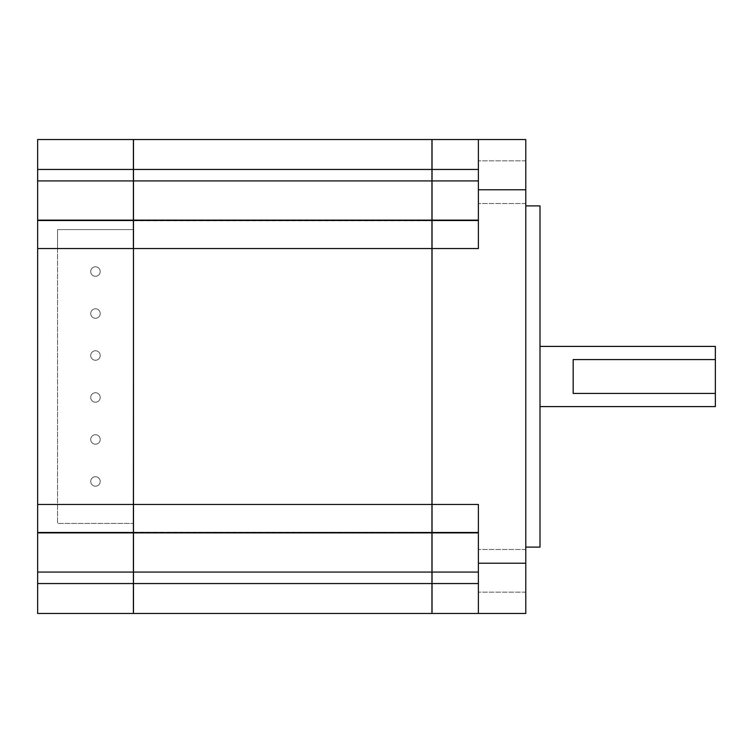 <?xml version="1.0" encoding="UTF-8"?>
<svg xmlns="http://www.w3.org/2000/svg" width="753" height="753" viewBox="0 0 753 753"><rect width="100%" height="100%" fill="white"/><g stroke="black" fill="none" stroke-linecap="round" stroke-linejoin="round"><path stroke-width="0.56" stroke-dasharray="3.77 2.82" d="M540.005 205.889L540.005 547.111M525.782 376.5L525.782 205.889L525.782 376.5M715.35 346.408L715.35 406.592M478.39 182.198L478.39 160.869L478.39 182.198M525.782 182.198L525.782 160.869L525.782 182.198M478.39 570.802L478.39 592.131L478.39 570.802M525.782 570.802L525.782 592.131L525.782 570.802M95.471 476.705A4.734 4.734 0 0 0 90.727 481.44A4.734 4.734 0 0 0 95.471 486.184A4.734 4.734 0 0 0 100.205 481.44A4.734 4.734 0 0 0 95.471 476.705A4.734 4.734 0 0 0 90.727 481.44A4.734 4.734 0 0 0 95.471 486.184A4.734 4.734 0 0 0 100.205 481.44A4.734 4.734 0 0 0 95.471 476.705M95.471 434.726A4.734 4.734 0 0 0 90.727 439.46A4.734 4.734 0 0 0 95.471 444.204A4.734 4.734 0 0 0 100.205 439.46A4.734 4.734 0 0 0 95.471 434.726A4.734 4.734 0 0 0 90.727 439.46A4.734 4.734 0 0 0 95.471 444.204A4.734 4.734 0 0 0 100.205 439.46A4.734 4.734 0 0 0 95.471 434.726M95.471 392.746A4.734 4.734 0 0 0 90.727 397.48A4.734 4.734 0 0 0 95.471 402.224A4.734 4.734 0 0 0 100.205 397.48A4.734 4.734 0 0 0 95.471 392.746A4.734 4.734 0 0 0 90.727 397.48A4.734 4.734 0 0 0 95.471 402.224A4.734 4.734 0 0 0 100.205 397.48A4.734 4.734 0 0 0 95.471 392.746M95.471 350.766A4.734 4.734 0 0 0 90.727 355.51A4.734 4.734 0 0 0 95.471 360.245A4.734 4.734 0 0 0 100.205 355.51A4.734 4.734 0 0 0 95.471 350.766A4.734 4.734 0 0 0 90.727 355.51A4.734 4.734 0 0 0 95.471 360.245A4.734 4.734 0 0 0 100.205 355.51A4.734 4.734 0 0 0 95.471 350.766M95.471 308.786A4.734 4.734 0 0 0 90.727 313.53A4.734 4.734 0 0 0 95.471 318.265A4.734 4.734 0 0 0 100.205 313.53A4.734 4.734 0 0 0 95.471 308.786A4.734 4.734 0 0 0 90.727 313.53A4.734 4.734 0 0 0 95.471 318.265A4.734 4.734 0 0 0 100.205 313.53A4.734 4.734 0 0 0 95.471 308.786M95.471 266.807A4.734 4.734 0 0 0 90.727 271.551A4.734 4.734 0 0 0 95.471 276.285A4.734 4.734 0 0 0 100.205 271.551A4.734 4.734 0 0 0 95.471 266.807A4.734 4.734 0 0 0 90.727 271.551A4.734 4.734 0 0 0 95.471 276.285A4.734 4.734 0 0 0 100.205 271.551A4.734 4.734 0 0 0 95.471 266.807M37.65 504.454L57.557 504.454L57.557 523.41L133.385 523.41L57.557 523.41L57.557 229.59L133.385 229.59L133.385 613.366L133.385 572.092L37.65 572.082L37.65 248.546L57.557 248.546L57.557 504.454L133.385 504.454L133.385 523.41L133.385 229.59L57.557 229.59L57.557 248.546L133.385 248.546L133.479 139.634M573.174 393.433L573.174 359.567M133.479 613.366L133.479 169.444L133.385 613.366M431.949 139.634L431.949 613.46L133.479 613.46L133.385 248.546L133.479 139.54L431.949 139.54L431.949 504.454L432.043 139.634M133.385 139.634L133.385 248.546L133.385 180.918L431.949 180.918L432.043 169.444L432.043 220.883L432.043 139.54L478.39 139.54L478.39 248.546L478.39 220.111L478.39 248.546L432.043 248.546L432.043 220.205L432.043 504.454L432.043 180.918L478.39 180.918L478.39 169.444L478.39 220.789L478.39 180.918M133.479 504.454L133.479 248.546L432.043 248.546L432.043 532.795L432.043 504.454L478.39 504.454L478.39 613.46L478.39 504.454L478.39 613.46L432.043 613.46L432.043 504.454L133.479 504.454M133.479 532.258L133.479 532.889L133.479 532.258L431.949 532.258L431.949 532.889L431.949 532.211L133.479 532.258M478.39 572.082L133.385 572.092L133.385 613.46L37.65 613.46L37.65 572.082M478.39 169.444L37.65 169.444L37.65 139.54L133.385 139.54L133.385 180.918L37.65 180.918L37.65 248.546M37.65 169.444L37.65 180.918M37.65 220.742L37.65 220.111L37.65 220.742L133.385 220.742L37.65 220.742M431.949 220.742L431.949 220.111L431.949 220.742L133.479 220.742L431.949 220.742M432.043 532.258L432.043 532.889L432.043 532.258L478.39 532.258L432.043 532.258M478.39 220.149L478.39 220.789L478.39 220.149L432.043 220.149L478.39 220.149M478.39 139.54L525.782 139.54L525.782 613.46L478.39 613.46M37.65 583.556L478.39 583.556M133.385 220.149L37.65 220.149L133.385 220.149M431.949 220.149L133.479 220.149L431.949 220.149M133.385 532.851L37.65 532.851L133.385 532.851M133.385 532.258L37.65 532.258L133.385 532.258M431.949 532.851L133.479 532.851L431.949 532.851M478.39 532.851L432.043 532.851L478.39 532.851M478.39 220.742L432.043 220.742L478.39 220.742M525.782 563.225L478.39 563.225M525.782 189.775L478.39 189.775M525.782 160.869L478.39 160.869L525.782 160.869M525.782 549.483L478.39 549.483L525.782 549.483M525.782 592.131L478.39 592.131L525.782 592.131M525.782 203.517L478.39 203.517L525.782 203.517M37.65 220.111L133.385 220.111M133.479 220.111L431.949 220.111M37.65 532.889L133.385 532.889M37.65 220.789L133.385 220.789L37.65 220.789M133.479 220.789L431.949 220.789L133.479 220.789M37.65 532.211L133.385 532.211L37.65 532.211M133.479 532.211L431.949 532.211L133.479 532.211M432.043 532.211L478.39 532.211L432.043 532.211M133.479 532.889L431.949 532.889M432.043 220.789L478.39 220.789L432.043 220.789M432.043 220.111L478.39 220.111M432.043 532.889L478.39 532.889"/><path stroke-width="1.13" d="M525.782 547.111L540.005 547.111L540.005 205.889L525.782 205.889M715.35 359.567L715.35 393.433L573.174 393.433L573.174 359.567L715.35 359.567L715.35 346.408L540.005 346.408M540.005 406.592L715.35 406.592L715.35 393.433M478.39 583.556L37.65 583.556L37.65 613.46L133.385 613.46L133.479 248.546L133.479 613.46L431.949 613.46L431.949 139.54L133.479 139.54L133.479 248.546L432.043 248.546L432.043 613.46L525.782 613.46L525.782 563.225L478.39 563.225L478.39 613.46M37.65 169.444L133.385 169.444L133.385 139.54L37.65 139.54L37.65 220.111L133.385 220.111L133.385 169.444L432.043 169.444L432.043 248.546L478.39 248.546L478.39 139.54L432.043 139.54L432.043 169.444L478.39 169.444M37.65 220.111L37.65 248.546L133.385 248.546L133.385 220.111M37.65 583.556L37.65 504.454L478.39 504.454L478.39 563.225M37.65 248.546L37.65 504.454M478.39 139.54L525.782 139.54L525.782 563.225M37.65 180.918L478.39 180.918M37.65 572.082L478.39 572.082M525.782 189.775L478.39 189.775M133.479 220.111L431.949 220.111M37.65 532.889L133.385 532.889M432.043 220.111L478.39 220.111M133.479 532.889L431.949 532.889M432.043 532.889L478.39 532.889"/></g></svg>
